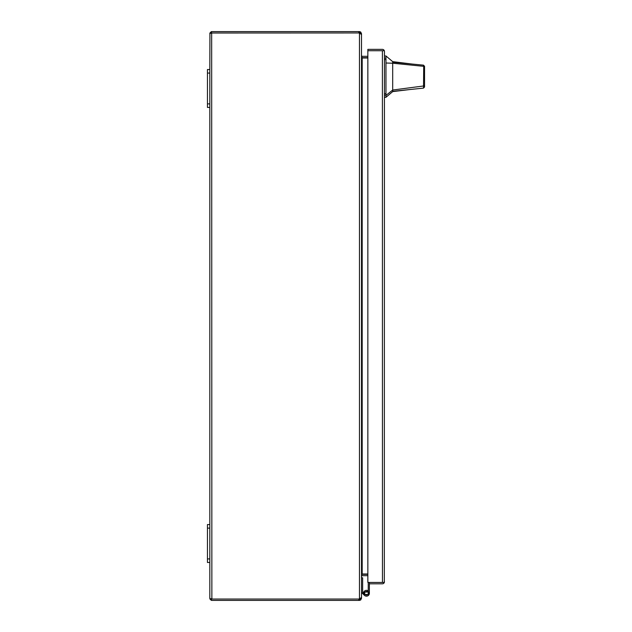 <?xml version="1.0" encoding="UTF-8"?>
<svg xmlns="http://www.w3.org/2000/svg" width="632" height="632" viewBox="0 0 632 632"><rect width="100%" height="100%" fill="white"/><g stroke="black" fill="none" stroke-linecap="round" stroke-linejoin="round"><path stroke-width="0.95" d="M368.33 582.443A1.691 1.691 0 0 0 368.235 582.996L368.235 593.251A1.778 1.778 0 0 1 366.457 595.028A1.778 1.778 0 0 1 364.68 593.251A1.778 1.778 0 0 1 367.287 591.678L367.816 590.675A2.915 2.915 0 0 0 363.542 593.251A2.915 2.915 0 0 0 366.457 596.166A2.915 2.915 0 0 0 369.372 593.251L369.372 582.443L384.327 582.443L367.856 582.443L367.856 50.734L382.447 50.734M369.372 590.335L369.372 593.251A2.915 2.915 0 0 1 364.395 595.312L362.002 592.919A1.691 1.691 0 0 1 361.504 591.726M382.447 582.443L382.4 50.734L367.856 50.734L367.856 49.367L382.4 49.367A2.046 2.046 0 0 1 384.327 50.734L382.4 50.734L384.327 50.734L384.446 51.413L384.327 582.443A2.046 2.046 0 0 1 382.4 583.81L369.372 583.81M384.446 581.764L384.327 582.443M384.446 51.413L384.327 50.734M210.424 33.354L209.927 33.014L211.27 31.687L211.665 32.967L358.826 32.967L209.927 33.014L209.824 69.52L207.454 69.52L207.454 107.44L209.824 107.44L209.824 524.56L207.454 524.56L207.454 562.48L209.824 562.48L209.824 598.354L209.927 598.986L210.424 598.646M211.27 31.687A2.046 2.046 0 0 1 211.87 31.6L358.826 31.6L358.826 32.967A1.896 1.896 0 0 1 359.458 33.077L359.458 598.923A1.896 1.896 0 0 1 358.826 599.033L211.665 599.033L211.27 600.313A2.046 2.046 0 0 0 211.87 600.4L359.458 600.4L359.458 599.033L360.137 598.354M211.27 600.313L209.927 598.986L211.27 599.033M209.824 598.354L209.927 598.986L211.293 598.709L209.927 598.986M209.824 33.646L209.927 33.014L211.293 33.291L209.927 33.014M360.137 33.646L359.458 32.967L359.458 31.6L358.826 31.6M358.826 600.4L358.826 599.033L211.87 599.033L211.665 32.967M359.458 31.6L360.69 32.011L361.504 33.646L360.864 33.646M360.864 598.354L361.504 598.354L360.69 599.989L359.458 600.4M359.458 598.923L361.504 597.461L361.504 34.539L359.458 33.077M359.458 32.967L358.826 32.967M367.856 56.303L362.183 56.303A0.679 0.679 0 0 1 362.049 56.288L361.504 55.624L361.504 33.646M358.826 599.033L359.458 599.033M361.504 598.354L361.504 576.376L362.049 575.712A0.679 0.679 0 0 1 362.183 575.697L367.856 575.697M367.856 574.33L362.183 574.33A2.046 2.046 0 0 0 361.828 574.362L361.504 575.483M361.504 56.517L362.049 58.01L367.856 58.01M367.856 573.99L362.049 573.99M361.781 57.544L362.049 56.288M362.049 575.712L361.781 574.456M367.856 57.67L362.183 57.67A2.046 2.046 0 0 1 361.828 57.638M362.334 593.251L363.139 592.445L362.8 592.113A0.553 0.553 0 0 1 362.642 591.726L362.642 577.782L361.504 577.782M363.566 592.871L363.139 592.445M363.669 592.389A2.915 2.915 0 0 1 368.235 590.944M392.693 61.652L392.693 62.181L412.293 64.069L392.693 61.652L385.962 55.964L385.962 97.296L392.693 91.608L392.693 90.036L385.962 95.416M424.546 82.642L424.546 86.979L423.527 88.109L392.693 91.332M424.546 76.63C424.546 85.186 424.546 85.186 424.546 76.63C424.546 68.074 424.546 68.074 424.546 76.63M412.293 64.069L423.479 65.151L424.546 66.289L424.546 85.083L423.748 85.952L392.693 90.036L392.693 63.224L423.701 66.328L423.519 65.159M392.693 71.061L392.693 69.18M424.546 66.716L424.546 67.648M424.546 78.81L424.546 79.561M392.693 62.181L392.693 63.224L385.962 63.01M423.527 88.109L423.701 66.328L424.546 67.324M424.546 86.979L424.546 85.083M367.342 591.568L368.235 591.844M368.638 594.483L368.638 592.018L364.277 592.018L364.277 594.483L368.638 594.483M207.454 528.115L209.824 528.115L209.824 524.56M209.824 528.115L209.824 558.925L207.454 558.925M209.824 562.48L209.824 558.925M207.454 73.075L209.824 73.075L209.824 69.52M209.824 73.075L209.824 103.885L207.454 103.885M209.824 107.44L209.824 103.885M359.869 33.101L360.69 32.011M359.869 598.899L360.69 599.989M362.183 58.01L362.183 573.99M384.446 93.67L385.962 93.67M385.962 59.59L384.446 59.59M385.962 58.112L384.446 58.112M385.962 95.148L384.446 95.148M409.836 89.539L392.693 91.608M385.962 55.964L384.446 55.964M385.962 97.296L384.446 97.296"/></g></svg>
